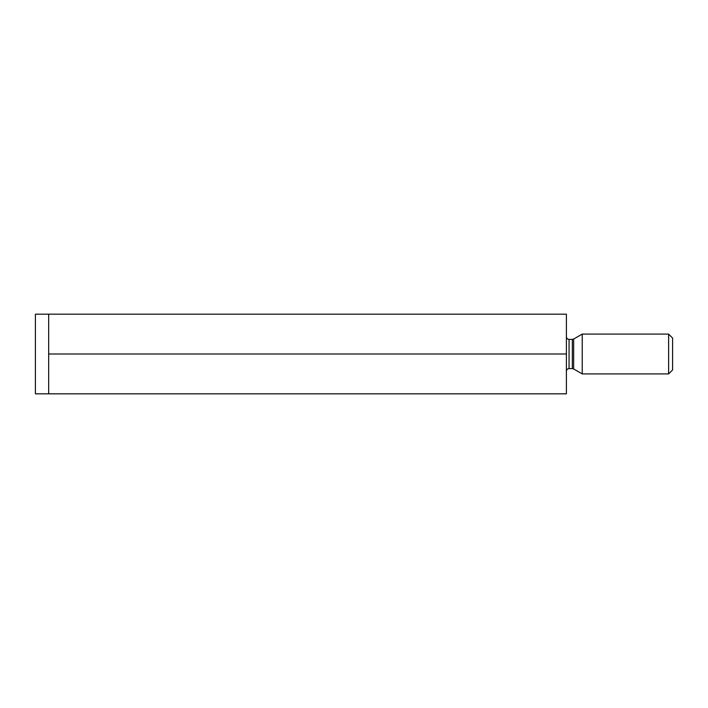<?xml version="1.0" encoding="UTF-8"?>
<svg xmlns="http://www.w3.org/2000/svg" width="708" height="708" viewBox="0 0 708 708"><rect width="100%" height="100%" fill="white"/><g stroke="black" fill="none" stroke-linecap="round" stroke-linejoin="round"><path stroke-width="1.06" d="M566.4 354L566.4 314.175L35.4 314.175L35.4 393.825L566.4 393.825L566.4 354L48.675 354L48.675 393.825M48.675 314.175L48.675 354M672.6 369.93L672.6 338.07L668.617 334.087L668.617 373.913L672.6 369.93M573.657 368.957L572.33 368.603L572.33 339.397L573.657 339.044L573.657 368.957L582.233 373.913L582.233 334.087L668.617 334.087M566.4 336.743C566.568 338.371 567.453 339.256 569.055 339.397L569.055 368.603C567.453 368.744 566.568 369.629 566.4 371.257M569.055 368.603L572.33 368.603M569.055 339.397L572.33 339.397M582.233 373.913L668.617 373.913M573.657 339.044L582.233 334.087"/></g></svg>
